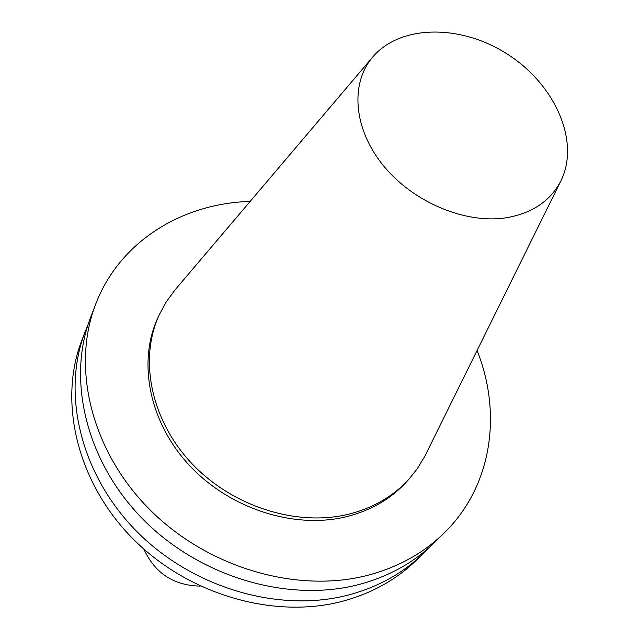 <?xml version="1.0" encoding="UTF-8"?>
<svg xmlns="http://www.w3.org/2000/svg" width="639" height="639" viewBox="0 0 639 639"><rect width="100%" height="100%" fill="white"/><g stroke="black" fill="none" stroke-linecap="round" stroke-linejoin="round"><path stroke-width="0.96" d="M507.254 217.603C532.878 212.875 550.786 200.574 560.97 180.717C580.204 141.882 555.563 85.506 508.78 55.05C462.261 24.194 400.733 23.955 372.721 57.023C349.86 83.669 353.511 129.405 383.759 166.076C413.864 202.795 466.438 224.481 507.254 217.603M372.721 57.023L175.086 289.858L166.372 301.696L159.295 314.684C138.791 358.918 150.572 419.384 191.189 462.86C231.733 506.344 296.496 526.991 348.527 514.219C373.288 507.973 393.504 496.191 409.184 478.883L417.099 468.962L424.751 456.406L560.97 180.717M88.174 324.285L81.904 340.076C58.173 401.076 76.656 481.63 132.385 538.238C188.034 594.853 274.514 619.694 343.319 601.051C372.321 593.064 396.747 579.381 416.596 559.996L428.601 547.966M85.243 331.369C61.36 392.753 80.099 473.978 136.434 531.137C192.698 588.303 280.042 613.472 349.429 594.749C378.671 586.746 403.281 572.983 423.258 553.47M250.161 201.421C181.995 203.282 119.381 241.79 95.674 304.228L90.754 317.024C66.624 379.031 85.778 461.342 143.12 519.411C200.39 577.488 289.179 603.184 359.501 584.365C389.151 576.314 414.064 562.432 434.24 542.719L444.033 533.126C491.934 486.583 502.422 413.832 477.077 350.523M95.674 304.228C71.312 366.786 90.842 450.064 149.095 508.94C207.26 567.831 297.327 594.006 368.495 575.1C398.496 567.009 423.673 553.023 444.033 533.126M159.295 314.684L157.865 317.807C137.401 361.946 149.119 422.251 189.575 465.575C229.968 508.924 294.507 529.483 346.386 516.711C371.075 510.473 391.244 498.716 406.883 481.439L409.184 478.883M143.807 549.069C154.878 573.183 173.672 585.532 200.199 586.123"/></g></svg>
